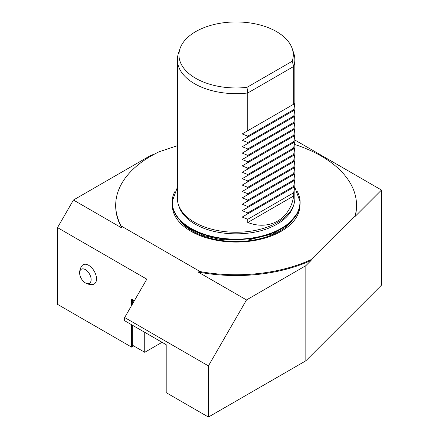 <?xml version="1.0" encoding="UTF-8"?>
<svg xmlns="http://www.w3.org/2000/svg" width="439" height="439" viewBox="0 0 439 439"><rect width="100%" height="100%" fill="white"/><g stroke="black" fill="none" stroke-linecap="round" stroke-linejoin="round"><path stroke-width="0.66" d="M133.665 345.91L131.585 347.112L57.514 304.348L57.514 227.611L73.439 200.03L121.866 227.995L121.208 226.014L200.113 271.571L198.066 271.988L246.498 299.947L208.426 365.89L124.665 317.534L124.665 320.733L166.2 344.708L166.2 392.669L208.426 417.05L305.835 360.809L305.835 265.688L246.498 299.947M85.369 282.897A8.132 4.697 60 0 1 85.144 282.76A8.132 4.697 60 0 1 79.64 273.239A8.132 4.697 60 0 1 85.221 269.535A8.132 4.697 60 0 1 91.136 279.5A8.132 4.697 60 0 1 85.369 282.897M81.928 265.831A11.107 6.409 60 0 1 88.667 265.304A11.107 6.409 60 0 1 96.234 276.329A11.107 6.409 60 0 1 92.695 284.477M293.686 192.77L293.686 195.97C290.195 219.034 269.486 230.985 247.766 222.48L247.766 219.28L242.207 217.058L294.536 186.844L293.686 192.77L247.766 219.28M293.686 195.97L247.766 222.48M247.766 174.519L242.207 172.291L294.536 142.082L293.686 148.009L247.766 174.519L247.766 175.479L294.536 148.475L293.686 154.402L293.686 155.362L294.536 154.874L293.686 160.8L247.766 187.31L242.207 185.082L293.686 155.362M294.536 142.082L242.207 172.291M293.686 154.402L247.766 180.912L242.207 178.689L247.766 175.479M247.766 181.872L247.766 180.912M293.686 148.009L293.686 148.969M294.536 148.475L242.207 178.689M294.536 154.874L242.207 185.082M247.766 194.664L294.536 167.66L293.686 173.586L247.766 200.096L242.207 197.874L247.766 194.664L247.766 193.703L242.207 191.475L294.536 161.267L293.686 168.153M293.686 167.193L247.766 193.703M293.686 160.8L293.686 161.761M247.766 188.271L247.766 187.31M294.536 161.267L242.207 191.475M294.536 167.66L242.207 197.874M247.766 207.455L294.536 180.451L293.686 186.377L247.766 212.888L242.207 210.66L247.766 207.455L247.766 206.495L242.207 204.267L247.766 201.057L294.536 174.058L293.686 180.939M293.686 179.985L247.766 206.495M293.686 173.586L293.686 174.546M247.766 201.057L247.766 200.096M294.536 174.058L242.207 204.267M294.536 180.451L242.207 210.66M293.686 186.377L293.686 187.338M247.766 213.848L247.766 212.888M294.536 186.844L242.207 217.058M293.686 141.616L247.766 168.126L242.207 165.898L294.536 135.689L293.686 142.576M247.766 169.086L247.766 168.126M294.536 135.689L242.207 165.898M293.686 135.217L247.766 161.733L242.207 159.505L294.536 129.296L293.686 136.178M247.766 162.688L247.766 161.733M294.536 129.296L242.207 159.505M293.686 128.825L247.766 155.335L242.207 153.107L294.536 122.898L293.686 129.785M247.766 156.295L247.766 155.335M294.536 122.898L242.207 153.107M293.686 122.432L247.766 148.942L242.207 146.714L294.536 116.505L293.686 123.392M247.766 149.902L247.766 148.942M294.536 116.505L242.207 146.714M293.686 116.039L247.766 142.549L242.207 140.321L294.536 110.112L293.686 116.993M247.766 143.504L247.766 142.549M294.536 110.112L242.207 140.321M293.686 109.64L247.766 136.15L242.207 133.928L294.536 103.714L293.686 110.601M247.766 137.111L247.766 136.15M294.536 103.714L242.207 133.928M246.992 87.356A57.163 33.002 180 0 1 179.985 48.702L178.437 53.322A58.738 33.913 0 0 0 177.378 59.748L177.378 198.357A58.738 33.913 0 0 0 178.437 204.777A58.738 33.913 0 0 0 218.902 230.777A58.738 33.913 0 0 0 277.646 222.332A58.738 33.913 0 0 0 293.79 204.777A58.738 33.913 0 0 0 294.854 198.357L294.854 59.748A58.738 33.913 0 0 0 293.79 53.322L292.242 48.702A57.163 33.002 180 0 1 292.231 61.235L246.992 87.356L247.766 92.986L293.686 66.476A58.738 33.913 0 0 0 294.854 59.748M292.231 61.235L293.686 66.476L293.686 104.208M247.766 130.718L247.766 92.986A58.738 33.913 0 0 1 177.378 59.748M179.985 48.702A57.163 33.002 180 0 1 236.116 21.95A57.163 33.002 180 0 1 292.242 48.702M305.835 265.688L311.103 260.42L311.103 259.619L355.2 215.527A120.412 69.521 0 0 0 356.528 205.227A120.412 69.521 0 0 0 294.854 144.541M355.2 215.527L355.2 216.328A120.412 69.521 0 0 0 356.528 206.028L356.528 205.227M355.2 216.328L381.486 190.043L381.486 285.163L305.835 360.809M294.854 140.025L381.486 190.043M198.066 271.988A120.412 69.521 0 0 0 311.103 260.42M208.426 365.89L208.426 417.05M200.113 271.571A120.412 69.521 0 0 0 311.103 259.619M177.378 145.693L159.088 151.79A120.412 69.521 0 0 0 115.698 205.227A120.412 69.521 0 0 0 121.208 226.014M115.698 205.227L115.698 206.028A120.412 69.521 0 0 0 121.866 227.995M154.462 154.133L150.857 155.335L73.439 200.03M124.665 317.534L146.813 279.166L57.514 227.611M172.297 205.501A63.814 36.843 -0 0 0 190.987 231.282A63.814 36.843 -0 0 0 197.973 234.766A63.814 36.843 -0 0 0 274.254 234.766A63.814 36.843 -0 0 0 299.93 205.501M270.215 227.517A58.074 33.529 0 0 0 273.459 226.052A58.074 33.529 0 0 0 277.179 224.082A58.074 33.529 0 0 0 293.137 206.731L293.79 204.777M178.437 204.777L179.09 206.731A58.074 33.529 0 0 0 198.768 226.052C218.134 235.825 249.665 236.484 270.259 227.495L273.459 226.052M132.968 299.947L132.276 300.347L132.276 304.342M132.276 325.129L132.276 345.109L144.738 352.303L162.046 342.316M134.356 300.748L131.585 299.151L131.585 305.544M131.585 324.728L131.585 347.112M172.093 202.428A64.017 36.958 -0 0 0 172.093 202.549A64.017 36.958 -0 0 0 207.032 235.48A64.017 36.958 -0 0 0 273.706 232.467A64.017 36.958 -0 0 0 300.133 202.549A64.017 36.958 -0 0 0 300.133 202.428M177.378 187.305L172.318 201.194A63.825 36.849 -0 0 0 206.259 234.881A63.825 36.849 -0 0 0 273.59 232.138A63.825 36.849 -0 0 0 299.908 201.194L294.854 187.305M174.766 191.75A64.017 36.958 -0 0 0 172.093 202.313A64.017 36.958 -0 0 0 207.032 235.238A64.017 36.958 -0 0 0 273.706 232.226A64.017 36.958 -0 0 0 300.133 202.313A64.017 36.958 -0 0 0 297.461 191.744M132.276 300.347L134.01 301.346M144.738 332.323L144.738 352.303M291.54 221.574A61.745 35.647 180 0 1 236.116 241.516A61.745 35.647 180 0 1 180.687 221.574M81.928 265.825A11.749 11.749 0 0 0 79.64 273.239M85.139 282.76A11.749 11.749 0 0 0 92.706 284.477M297.461 213.113L288.033 224.856L272.904 233.817L248.04 240.062L221.047 239.661L204.294 235.699L190.065 229.081L181.345 222.249L174.766 213.113"/></g></svg>
